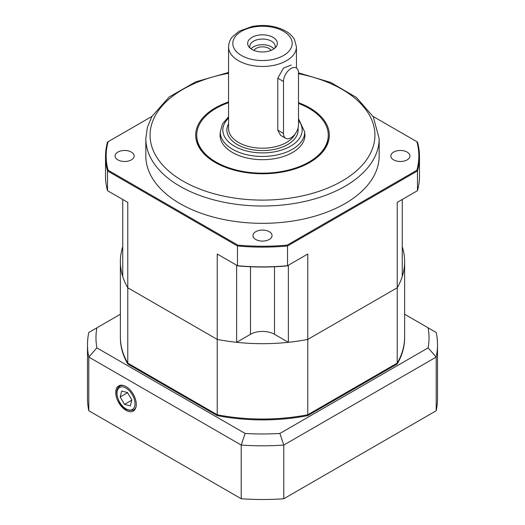 <?xml version="1.0" encoding="UTF-8"?>
<svg xmlns="http://www.w3.org/2000/svg" width="525" height="525" viewBox="0 0 525 525"><rect width="100%" height="100%" fill="white"/><g stroke="black" fill="none" stroke-linecap="round" stroke-linejoin="round"><path stroke-width="0.79" d="M228.559 102.677A65.763 37.964 0 0 0 196.737 135.194L196.737 135.798A65.763 37.964 0 0 0 215.998 162.645A65.763 37.964 0 0 0 287.667 170.874A65.763 37.964 0 0 0 328.263 135.798L328.263 135.194A65.763 37.964 0 0 0 298.502 103.418M298.502 102.69A66.819 38.581 180 0 1 314.573 159.364A66.819 38.581 180 0 1 215.25 162.474A66.819 38.581 180 0 1 228.559 101.962M393.632 159.876A9.548 5.513 0 0 0 404.033 161.07A9.548 5.513 0 0 0 409.927 155.977A9.548 5.513 0 0 0 400.385 150.465A9.548 5.513 0 0 0 390.836 155.977A9.548 5.513 0 0 0 393.632 159.876M117.869 159.876A9.548 5.513 0 0 0 128.271 161.07A9.548 5.513 0 0 0 134.164 155.977A9.548 5.513 0 0 0 124.615 150.465A9.548 5.513 0 0 0 115.073 155.977A9.548 5.513 0 0 0 117.869 159.876M255.747 239.479A9.548 5.513 0 0 0 266.155 240.673A9.548 5.513 0 0 0 272.048 235.587A9.548 5.513 0 0 0 262.5 230.075A9.548 5.513 0 0 0 252.952 235.587A9.548 5.513 0 0 0 255.747 239.479M145.832 138.659L145.832 155.977A116.668 67.358 0 0 0 262.5 223.335A116.668 67.358 0 0 0 379.168 155.977L379.168 138.659A116.668 67.358 180 0 1 307.145 200.891A116.668 67.358 180 0 1 180.003 186.29A116.668 67.358 180 0 1 145.832 138.659L147.374 127.352L151.922 116.438L169.188 96.954L195.595 81.893L228.559 72.463M250.497 266.759L250.497 334.307L236.631 342.32A142.124 82.058 180 0 1 217.225 339.413L217.225 254.021L237.471 265.709L237.471 245.969L107.533 170.947L107.533 190.693L127.778 202.381L127.778 287.772L217.225 339.413L127.778 287.772A142.124 82.058 180 0 1 122.745 276.563L122.745 199.48M402.255 199.48L402.255 276.563A142.124 82.058 180 0 1 397.222 287.772L397.222 202.381L417.467 190.693L417.467 170.947L287.529 245.969L287.529 265.709L307.775 254.021L307.775 339.413L397.222 287.772L307.775 339.413A142.124 82.058 180 0 1 288.369 342.32L274.503 334.307A16.971 9.798 180 0 0 250.497 334.307M236.631 342.32L236.631 265.23M288.369 265.23L288.369 342.32M228.559 72.174L227.824 72.601M151.942 116.406L108.13 141.704A156.338 90.261 0 0 0 108.13 170.251L237.773 245.103A156.338 90.261 0 0 0 287.228 245.103L416.87 170.251A156.338 90.261 0 0 0 416.87 141.704L373.058 116.406M108.13 170.251L107.533 170.947A156.975 90.628 180 0 1 105.525 156.496A156.975 90.628 180 0 1 107.533 142.045L108.13 141.704M105.525 156.496L105.525 176.243A156.975 90.628 0 0 0 107.533 190.693M416.87 141.704L417.467 142.045A156.975 90.628 180 0 1 419.475 156.496A156.975 90.628 180 0 1 417.467 170.947L416.87 170.251M417.467 190.693A156.975 90.628 0 0 0 419.475 176.243L419.475 156.496M287.228 245.103L287.529 245.969A156.975 90.628 180 0 1 237.471 245.969L237.773 245.103M237.471 265.709A156.975 90.628 0 0 0 287.529 265.709L287.228 265.886A156.338 90.261 180 0 1 237.773 265.886L237.471 265.709M127.778 202.381L127.332 202.125M397.668 202.125L397.222 202.381M307.775 254.021L306.429 254.802M218.571 254.802L217.225 254.021M274.864 48.142A12.725 7.35 0 0 0 275.225 46.39A12.725 7.35 0 0 0 262.5 39.047A12.725 7.35 0 0 0 249.775 46.39A12.725 7.35 0 0 0 250.136 48.142M252 49.455A14.844 8.571 180 0 1 248.948 46.896A14.844 8.571 180 0 1 262.5 34.827A14.844 8.571 180 0 1 276.052 46.896A14.844 8.571 180 0 1 252 49.455M271.051 50.407A9.017 5.204 0 0 0 262.5 46.85A9.017 5.204 0 0 0 253.949 50.407M273.952 48.851A12.725 7.35 0 0 0 262.5 44.71A12.725 7.35 0 0 0 251.048 48.851M291.211 65.047L283.447 68.138L277.797 78.205L277.797 130.167L280.606 135.378L285.698 138.318A10.605 6.123 120 0 0 293.869 135.476A10.605 6.123 120 0 0 298.502 124.799L298.502 72.837A10.605 6.123 120 0 0 296.303 67.987A10.605 6.123 120 0 0 288.127 70.829A10.605 6.123 120 0 0 283.5 81.5L283.5 133.462A10.605 6.123 120 0 0 285.698 138.318M220.283 132.746A42.427 24.491 0 0 0 220.073 135.194A42.427 24.491 0 0 0 232.503 152.513A42.427 24.491 0 0 0 278.736 157.822A42.427 24.491 0 0 0 304.927 135.194A42.427 24.491 0 0 0 304.717 132.746M196.737 135.194A65.763 37.964 0 0 0 215.998 162.041A65.763 37.964 0 0 0 287.667 170.271A65.763 37.964 0 0 0 328.263 135.194M122.745 246.698A142.124 82.058 180 0 0 120.376 261.634A142.124 82.058 180 0 0 127.778 287.772L127.778 363.116A142.124 82.058 180 0 1 120.376 336.978A142.124 82.058 0 0 0 127.778 363.116L217.225 414.757L127.778 363.116L127.778 363.983L217.225 415.623A142.124 82.058 0 0 0 307.775 415.623L397.222 363.983A142.124 82.058 0 0 0 404.624 337.844L404.624 336.978A142.124 82.058 180 0 1 397.222 363.116L307.775 414.757A142.124 82.058 180 0 1 217.225 414.757L217.225 339.413A142.124 82.058 180 0 0 307.775 339.413L307.775 414.757L397.222 363.116L397.222 287.772A142.124 82.058 180 0 0 404.624 261.634L404.624 336.978A142.124 82.058 0 0 1 397.222 363.116L397.222 363.983M402.255 246.698A142.124 82.058 180 0 1 404.624 261.634M126 410.34A14.549 8.4 -120 0 0 133.494 410.924A14.549 8.4 -120 0 0 133.278 394.262A14.549 8.4 -120 0 0 118.958 385.737A14.549 8.4 -120 0 0 116.438 397.313A14.549 8.4 -120 0 0 126 410.34M217.225 415.623L217.225 414.757A142.124 82.058 0 0 0 307.775 414.757L307.775 415.623M428.111 327.803L436.203 332.476A175.009 101.036 180 0 1 437.509 344.767L437.509 398.462A175.009 101.036 180 0 1 436.203 410.753L436.203 357.059L283.789 445.056L283.789 498.75A175.009 101.036 180 0 1 241.211 498.75L241.211 445.056L88.797 357.059L88.797 410.753A175.009 101.036 180 0 1 87.491 398.462L87.491 344.767A175.009 101.036 180 0 1 88.797 332.476L96.889 327.803A166.523 96.141 0 0 0 96.889 347.878L245.116 433.453A166.523 96.141 0 0 0 279.884 433.453L428.111 347.878A166.523 96.141 0 0 0 428.111 327.803L404.624 314.245M241.211 498.75L88.797 410.753M436.203 410.753L283.789 498.75M96.889 347.878L88.797 357.059A175.009 101.036 180 0 1 87.491 344.767M279.884 433.453L283.789 445.056A175.009 101.036 180 0 1 241.211 445.056L245.116 433.453M437.509 344.767A175.009 101.036 180 0 1 436.203 357.059L428.111 347.878M120.376 314.245L96.889 327.803M120.376 261.634L120.376 337.844A142.124 82.058 0 0 0 127.778 363.983M131.841 399.945L127.503 392.549L121.669 391.066L120.166 396.979L124.497 404.375L130.338 405.858L131.841 399.945M131.782 400.168L124.497 404.375M127.588 392.693L120.166 396.979M228.559 73.31A112.429 64.91 0 0 0 183.002 181.092A112.429 64.91 0 0 0 358.011 169.437A112.429 64.91 0 0 0 298.502 73.703M274.503 266.759L274.503 334.307M298.502 118.67L304.717 132.077A42.217 24.373 180 0 1 278.657 154.593A42.217 24.373 180 0 1 232.654 149.31A42.217 24.373 180 0 1 220.283 132.077L222.462 123.92L228.559 116.832M228.559 118.145A39.67 22.903 0 0 0 234.452 146.193A39.67 22.903 0 0 0 285.206 148.778A39.67 22.903 0 0 0 298.502 120.376M228.559 46.863C228.887 40.76 231.683 37.695 232.326 36.894L239.269 31.126L252.361 26.414C264.922 24.281 276.091 25.876 285.882 31.211C289.708 33.449 292.569 36.225 294.473 39.539L296.441 46.863A33.941 19.596 180 0 1 275.487 64.962A33.941 19.596 180 0 1 238.501 60.716A33.941 19.596 180 0 1 228.559 46.863L228.559 128.612A33.941 19.596 0 0 0 238.501 142.465A33.941 19.596 0 0 0 295.175 133.914M298.003 128.192A35.634 20.573 180 0 1 277.567 148.641A35.634 20.573 180 0 1 237.3 144.546A35.634 20.573 180 0 1 228.559 123.723M241.5 55.519A29.695 17.148 0 0 0 291.185 47.834A29.695 17.148 0 0 0 254.815 26.834A29.695 17.148 0 0 0 241.5 55.519M283.5 133.462L277.797 130.167M283.5 81.5L277.797 78.205M136.067 406.737A13.788 7.96 60 0 1 133.724 409.927A13.788 7.96 60 0 1 133.645 409.973C127.621 411.324 122.909 408.765 119.51 402.294C115.743 394.288 115.861 388.887 119.857 386.085A13.788 7.96 60 0 1 123.861 385.606M132.438 409.441A12.725 7.35 -120 0 0 128.231 389.681A12.725 7.35 -120 0 0 117.338 396.263A12.725 7.35 -120 0 0 132.438 409.441M298.502 72.844L330.724 82.445L356.455 97.473L373.255 116.753L379.168 138.659M220.283 132.077L220.283 137.642M304.717 132.077L304.717 137.642M296.441 46.863L296.441 68.066M133.645 409.973L135.214 409.06M119.857 386.085L121.426 385.179"/></g></svg>
